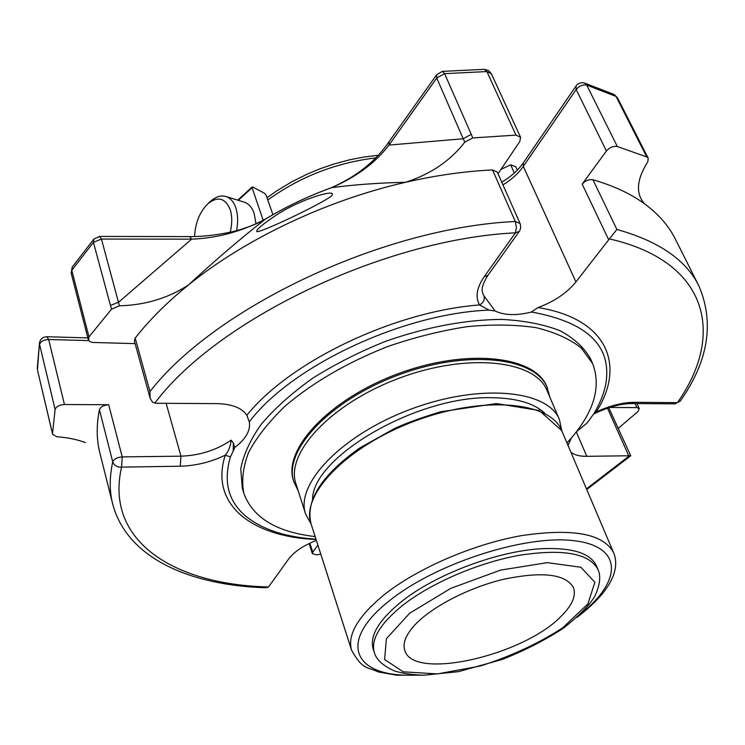 <?xml version="1.0" encoding="UTF-8"?>
<svg xmlns="http://www.w3.org/2000/svg" width="745" height="745" viewBox="0 0 745 745"><rect width="100%" height="100%" fill="white"/><g stroke="black" fill="none" stroke-linecap="round" stroke-linejoin="round"><path stroke-width="1.12" d="M562.14 615.23C572.467 604.661 576.239 595.46 573.445 587.609C565.669 573.967 542.323 571.21 503.424 579.331C467.255 587.982 429.176 608.209 413.158 626.843C405.42 635.96 402.626 643.792 404.768 650.338C412.963 681.358 525.458 655.097 562.14 615.23M566.945 442.921C593.243 414.36 601.811 387.931 592.666 363.625L581.184 347.934C569.832 338.966 554.82 332.214 536.158 327.66C515.624 324.587 492.687 324.243 467.348 326.636C441.142 330.659 414.62 337.28 387.772 346.509C347.328 362.48 313.198 382.26 285.382 405.848C269.103 421.465 256.857 436.933 248.672 452.271C242.935 467.162 241.333 480.86 243.866 493.348C252.816 517.719 276.581 532.126 315.144 536.568M243.866 493.348L242.339 488.273L240.747 468.819C243.457 454.58 250.367 439.615 261.495 423.952C274.979 408.176 292.077 392.922 312.77 378.171C335.166 364.091 359.518 351.78 385.817 341.238C426.792 326.943 465.485 319.661 501.907 319.409C524.415 320.629 543.775 324.392 559.989 330.696C574.069 338.277 584.238 347.636 590.496 358.792L592.666 363.625M547.361 387.763C535.608 357.097 467.376 349.163 398.379 375.024C329.253 400.531 282.783 451.116 293.921 482.015L293.549 480.832C282.402 449.906 328.834 399.292 397.923 373.804C466.892 347.952 535.106 355.924 546.877 386.618L549.857 397.141M561.823 430.852L559.439 419.659L547.044 390.548C535.441 360.226 467.851 352.45 399.516 378.069C331.041 403.334 284.963 453.379 295.988 483.915L305.627 514.05L311.14 524.089M559.439 419.659C548.162 390.063 480.208 383.181 411.054 409.089C341.769 434.661 294.824 484.278 305.627 514.05M544.595 413.037C534.063 403.315 516.834 398.212 492.892 397.746C418.783 394.897 312.518 456.48 312.537 499.346M597.984 569.534L596.54 566.07C590.813 553.461 573.091 547.65 543.394 548.618C498.917 550.359 434.708 574.507 400.661 602.277C378.516 620.538 369.371 636.156 373.208 649.128L374.372 652.695C376.393 659.753 383.079 665.834 394.431 670.928C402.766 673.471 412.534 674.896 423.747 675.221L458.492 671.655L502.177 659.483C525.346 650.264 545.871 639.741 563.741 627.914C578.912 615.91 589.221 605.443 594.687 596.512C599.986 585.142 601.085 576.146 597.984 569.534C589.509 553.395 563.425 548.627 519.721 555.221C478.262 562.596 430.368 583.316 401.928 605.946C379.736 624.189 370.554 639.769 374.372 652.695M517.319 170.121L515.782 166.712L517.337 170.102M194.641 236.537C195.218 223.006 199.604 212.101 207.799 203.813C217.773 195.972 225.241 197.891 230.186 209.55C232.244 216.152 232.254 223.696 230.224 232.17M514.311 173.026L510.67 164.831L500.985 169.385M207.799 203.813L210.36 201.467C215.678 196.727 220.865 195.069 225.912 196.494C230.419 197.984 233.725 201.802 235.848 207.93C237.944 214.513 238.186 222.075 236.584 230.615M225.912 196.494L244.202 202.137C248.728 203.636 252.061 207.427 254.203 213.517L256.001 223.91M238.279 200.312L252.099 187.721L252.155 187.004L252.816 187.051L264.587 193.309L266.161 195.181L272.894 214.69M252.099 187.721L263.218 220.343M52.578 434.27L51.675 430.154L52.578 434.27L56.881 436.747C67.758 437.557 77.266 439.513 85.414 442.623M110.465 305.478L118.678 302.144L191.605 239.164C217.056 238.214 241.65 231.537 265.397 219.123C240.412 238.717 214.793 260.648 188.513 284.925C168.202 298.177 145.173 305.143 119.424 305.813L111.536 309.147L110.465 305.478L93.423 242.33L101.432 239.061L99.7 236.426L93.889 239.043L93.423 242.33L71.79 270.323L72.181 267.176L71.166 273.154L71.79 270.323L88.981 336.88L111.536 309.147M463.185 138.756L471.268 134.342L472.73 137.946L464.824 142.118L463.185 138.756L436.738 78.02L444.588 73.643L442.362 71.39L436.7 74.686L436.738 78.02L388.992 145.079L463.185 138.756M575.997 86.057L523.279 162.913L523.316 166.386L576.155 89.521C579.2 85.917 582.73 84.446 586.743 85.116L584.471 83.03C581.035 82.174 578.204 83.189 575.997 86.057L576.155 89.521L606.43 150.993C609.615 147.417 613.247 145.918 617.307 146.495L646.865 156.99L645.068 153.582L646.474 154.839L617.447 97.735L614.122 94.485L617.447 97.735M680.325 401.024L674.914 403.846L680.325 401.024C708.402 360.962 714.576 322.566 698.857 285.847L675.277 238.959C668.693 225.763 658.431 214.038 644.481 203.776C635.494 193.458 636.603 179.461 647.805 161.777L648.225 158.21L646.865 156.99M331.86 195.59L332.484 193.961C331.506 189.919 296.864 200.936 274.979 215.994C262.678 224.273 256.606 229.386 256.746 231.332C255.665 235.308 324.708 202.566 331.86 195.59M464.824 142.118C450.343 160.846 430.573 174.237 405.513 182.302C378.823 182.87 354.164 184.667 331.544 187.684C308.03 196.28 285.987 206.765 265.397 219.123L265.527 219.011C286.08 206.663 308.085 196.205 331.516 187.638L331.544 187.684C356.194 177.114 375.34 162.913 388.992 145.079L389.058 141.718L436.7 74.686M520.075 223.481L515.298 221.498L516.443 227.327L515.438 232.84L519.265 231.434L519.889 230.41L520.727 227.56L520.299 224.04L497.26 172.039L492.51 169.934C464.647 171.266 435.648 175.392 405.513 182.302C325.965 200.47 244.872 239.173 188.513 284.925C167.122 302.256 149.345 319.978 135.19 338.081L149.95 391.563L150.118 398.221L152.548 402.216L155.947 403.259L216.758 403.622C231.9 403.986 241.929 407.878 246.846 415.282L249.305 421.866C250.73 430.433 245.878 438.982 234.731 447.512L233.204 451.07L233.39 443.042L231.146 440.174C230.419 446.488 228.454 451.498 225.269 455.195C209.27 504.728 252.127 536.903 316.085 539.492M52.523 433.804L55.102 409.443L39.578 344.395C40.742 341.387 43.769 339.757 48.667 339.506L46.87 336.74C42.949 336.926 40.5 338.863 39.522 342.57L37.436 369.93L51.675 430.154M320.806 554.224L316.467 554.82L312.351 553.665L312.751 552.129L317.882 545.116M99.42 409.703L112.728 461.872C109.422 477.042 109.394 491.029 112.653 503.853L99.867 452.951C96.487 439.671 96.338 425.255 99.42 409.703C100.65 406.761 103.741 405.112 108.695 404.749L122.208 456.899L180.97 456.173L180.281 466.212L121.565 467.134L122.208 456.899C117.179 457.337 114.022 458.995 112.728 461.872C114.115 465.523 117.058 467.273 121.565 467.134C104.365 542.025 175.485 584.862 268.554 586.958L288.65 559.001C294.126 551.738 303.364 545.536 316.364 540.386M265.704 218.937L265.527 219.011C259.605 222.308 256.597 224.301 241.408 229.246C231.248 232.608 208.33 236.863 189.658 236.593L191.605 239.164L101.432 239.061L119.424 305.813M472.73 137.946L515.987 135.106L520.559 137.266L519.833 141.466L498.032 173.771M515.987 135.106L486.867 71.557L491.402 73.848L488.562 70.561L484.427 69.341L486.867 71.557L444.588 73.643L471.268 134.342M606.43 150.993L582.18 184.108C585.319 180.616 588.913 179.163 592.946 179.75C613.526 185.71 630.698 193.728 644.481 203.776M635.066 403.567L636.91 407.608L639.266 408.623L637.906 411.622L618.425 428.207M268.554 586.958L265.9 587.758C190.524 585.44 126.985 558.545 112.653 503.853M108.695 404.749L64.443 404.516C59.442 404.861 56.331 406.5 55.102 409.443M135.096 343.631L92.538 342.449L90.089 341.694L88.581 340.325L88.981 336.88M149.969 397.662L134.379 341.033L135.19 338.081M674.914 403.846L632.235 403.548L634.693 402.319L677.419 402.645C724.606 335.939 709.985 261.877 609.401 238.894L575.922 281.927L523.316 166.386C518.38 173.436 511.592 179.601 502.95 184.862M609.401 238.894L616.879 229.46L592.946 179.75M636.91 407.608L609.606 407.459M608.767 407.729L630.717 455.735M586.473 488.888L629.432 455.754L586.799 456.322L576.295 431.904M629.432 455.754L630.698 455.744M519.265 231.434L487.938 275.324C482.536 283.771 480.916 290.019 483.077 294.07L483.961 295.858C485.032 299.611 483.561 302.647 479.547 304.947C394.133 311.41 289.656 361.735 246.846 415.282M576.481 431.672L587.004 423.095L593.374 414.406C599.697 404.135 603.832 394.049 605.769 384.15C612.25 346.174 587.488 322.138 531.474 312.025L537.974 307.573C554.224 301.604 566.87 293.055 575.922 281.927M570.875 452.168C574.348 455.009 579.657 456.396 586.799 456.322M568.016 445.445L571.48 437.827M315.982 539.175C286.862 537.341 263.981 530.095 247.349 517.44C228.613 502.596 222.969 482.415 230.41 456.89L225.269 455.195C210.779 462.114 195.786 465.793 180.281 466.212M230.41 456.89L233.204 451.07M233.39 443.042L234.731 447.512M483.961 295.858L495.146 311.01L488.99 310.097L479.547 304.947C475.161 297.078 476.688 287.7 484.148 276.795L515.438 232.84C383.871 239.22 216.637 320.061 154.774 403.185M488.99 310.097C402.412 313.477 290.96 366.27 249.305 421.866M531.474 312.025C516.602 315.75 504.486 315.414 495.146 311.01M594.426 412.656L596.186 411.985C626.051 365.553 607.678 318.581 537.974 307.573M613.629 552.79C603.599 533.718 572.858 528 521.416 535.646C472.563 544.269 416.176 568.854 383.126 595.618C357.665 616.925 347.161 635.14 351.593 650.236L311.047 523.81C300.477 494.755 346.993 446.087 415.412 420.832C483.719 395.241 550.732 401.685 561.711 430.591L613.629 552.79C616.506 559.765 616.357 567.494 613.172 575.997C610.686 581.556 610.248 583.363 602.835 593.243C596.009 601.429 587.386 609.485 576.975 617.4M581.323 613.331C622.261 580.746 623.137 546.066 573.473 540.637C524.424 534.696 434.568 563.918 389.03 601.085C335.436 643.335 355.505 678.229 415.608 674.961M409.722 613.182L386.376 638.726L384.616 659.539L403.259 671.822L437.445 673.918L480.367 666.011C510.977 656.233 538.411 643.512 562.661 627.867L587.889 603.944L594.882 582.255L580.886 567.252L547.286 562.652L500.426 570.13L450.725 588.392L409.722 613.182M267.828 200.014C299.779 176.872 335.669 162.838 375.48 157.912M645.068 153.582L616.022 96.412L586.743 85.116L617.307 146.495M492.51 169.934L515.298 221.498C383.172 227.542 214.998 307.545 149.95 391.563M520.559 137.266L491.43 73.895M698.857 285.847C686.126 259.986 658.804 241.184 616.879 229.46M309.892 543.142L312.751 552.129M88.757 340.586L48.667 339.506L64.443 404.516M487.938 275.324L484.148 276.795M582.18 184.108L608.665 239.732M607.482 408.158L628.678 455.716M166.126 403.315L180.97 456.173C199.66 455.502 216.385 450.176 231.146 440.174M634.693 402.319C622.792 402.393 609.959 405.615 596.186 411.985M293.921 482.015L298.168 490.741M311.047 523.81C305.357 500.482 321.598 475.189 359.788 447.941L394.813 428.384C406.332 423.076 421.679 417.526 440.835 411.724L496.44 403.567L539.25 410.495L561.711 430.591M351.593 650.236C363.141 670.882 367.667 666.598 378.097 671.915L396.619 675.184L421.558 675.203M515.782 166.712L510.67 164.831M267.045 197.742L276.432 191.083L291.612 181.892L307.853 173.827L319.94 168.826L334.356 163.891L348.958 159.961L363.551 157.093L377.966 155.314M252.136 186.995L237.748 200.144M51.731 430.638L37.436 369.93M648.243 158.201L646.474 154.839M584.471 83.03L614.122 94.485M442.362 71.39L484.427 69.341M331.516 187.638C356.678 176.481 375.853 161.171 389.058 141.718M189.658 236.593L99.7 236.426M72.181 267.176L93.889 239.043M37.259 368.44L39.522 342.57M312.351 553.665L309.128 543.505M87.845 337.885L46.87 336.74M88.301 339.646L71.166 273.154M639.266 408.623L636.966 403.585M586.743 489.521L630.698 455.8M501.776 182.218C511.07 176.602 518.241 170.158 523.279 162.913M593.551 414.118C607.52 407.18 620.417 403.65 632.235 403.548"/></g></svg>
